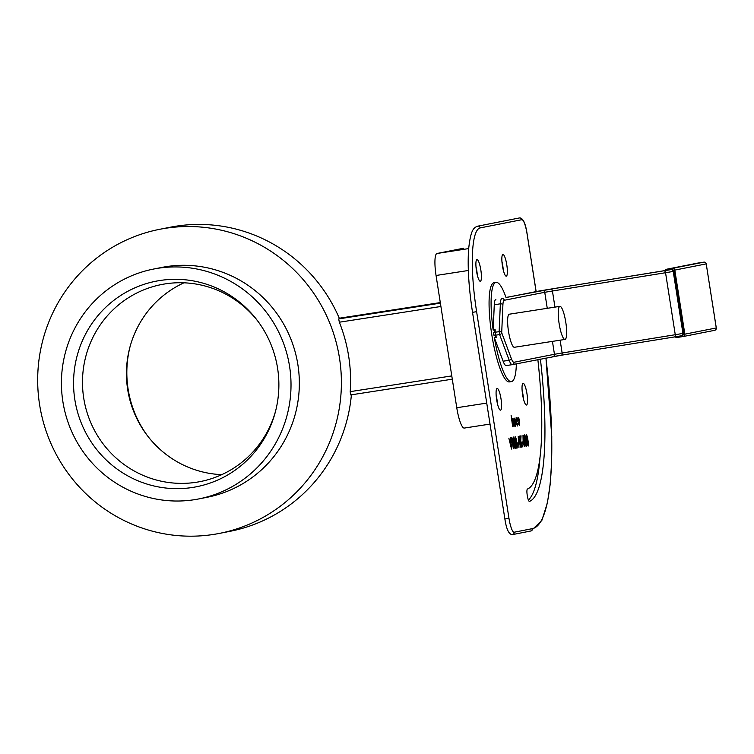 <?xml version="1.0" encoding="UTF-8"?>
<svg xmlns="http://www.w3.org/2000/svg" width="754" height="754" viewBox="0 0 754 754"><rect width="100%" height="100%" fill="white"/><g stroke="black" fill="none" stroke-linecap="round" stroke-linejoin="round"><path stroke-width="1.13" d="M511.523 449.045L508.856 438.206L511.203 446.698L510.769 437.829L511.551 449.045L508.856 438.206M511.165 446.557L510.552 437.876M511.514 438.847L511.9 437.612L513.399 448.677L511.514 438.847M515.236 448.602L515.218 448.611C514.539 447.98 513.992 446.104 513.568 442.966L513.427 437.018C514.105 437.631 514.662 439.507 515.095 442.664C515.642 445.793 515.689 447.772 515.236 448.602C514.567 447.98 514.011 446.095 513.587 442.966C513.031 439.846 512.974 437.867 513.427 437.018M516.942 448.272L516.924 448.272C516.245 447.65 515.698 445.765 515.274 442.626L515.133 436.679C515.811 437.292 516.367 439.177 516.801 442.325C517.357 445.454 517.395 447.433 516.942 448.272L515.293 442.626L515.133 436.679M517.263 444.125L517.093 442.994L517.941 442.824L518.149 443.955L517.263 444.125M518.271 436.349L521.023 447.169L519.93 443.748L518.922 443.946L518.922 447.584L518.224 436.359L518.922 447.584M520.807 447.216L519.902 443.748M522.597 446.858L520.731 441.75L521.344 447.113L519.619 436.085L520.496 440.242L521.052 435.803L520.731 440.967L522.861 446.811L520.75 441.872M520.477 440.129L520.741 435.869M522.39 443.116L522.211 441.985L523.069 441.816L523.267 442.947L522.39 443.116M524.803 446.717L524.775 446.726C524.096 446.095 523.549 444.219 523.125 441.081L522.984 435.133C523.662 435.746 524.219 437.622 524.661 440.779C525.208 443.908 525.255 445.887 524.803 446.717C524.124 446.095 523.578 444.219 523.153 441.081L522.984 435.133M526.518 446.377L525.208 443.135L524.718 434.794L525.792 437.527L526.914 445.058L526.518 446.377L525.236 443.126L524.718 434.794M528.224 446.048L526.914 442.796L526.424 434.455L527.498 437.188L528.62 444.719L528.224 446.048L526.942 442.786L526.424 434.455M512.682 426.755L511.118 415.416L511.881 420.185L512.239 418.395L514.134 426.472L512.334 419.403L512.682 426.755M515.161 425.397L515.774 424.002L515.368 426.378L513.644 419.667L514.068 418.036L514.973 419.497L515.585 422.259L514.134 422.542L515.189 425.388L515.491 423.578M517.103 419.921L516.292 418.621L516.085 421.92L517.282 424.983L517.649 423.446L517.904 423.965L517.414 425.972L515.906 422.042L516.151 417.631L517.187 419.375L517.074 419.921L516.264 418.621M517.263 424.983L517.649 423.446M517.414 425.972L515.877 422.042L516.151 417.631M517.64 418.706L518.045 417.254L518.893 418.451L519.563 421.279L519.374 425.586L517.866 421.609L518.073 417.254M540.411 359.102A171.526 34.75 -98.8 0 1 529.478 501.401L529.374 501.41M537.856 359.611A158.971 32.215 81.2 0 1 527.451 489.026A6.023 1.225 81.2 0 0 527.225 495.199L527.31 495.698A6.023 1.225 81.2 0 0 529.431 501.41A6.023 1.225 81.2 0 0 529.478 501.401M494.388 337.792L496.415 337.472L495.557 335.191L499.61 334.569L509.186 360.261L503.116 361.204L494.388 337.792A50.198 10.17 81.2 0 0 511.429 381.599L509.402 381.91A50.198 10.17 -98.8 0 1 491.731 334.276A50.198 10.17 -98.8 0 1 494.04 282.693L496.066 282.382A50.198 10.17 81.2 0 0 493.182 330.12L495.208 329.8L493.634 333.183M480.835 269.998A10.98 2.224 -98.8 0 1 480.336 281.28A10.98 2.224 -98.8 0 1 476.453 270.771A10.98 2.224 -98.8 0 1 476.971 259.583A10.98 2.224 -98.8 0 1 480.835 269.998M501.014 398.866A10.98 2.224 -98.8 0 1 500.515 410.148A10.98 2.224 -98.8 0 1 496.641 399.639A10.98 2.224 -98.8 0 1 497.159 388.451A10.98 2.224 -98.8 0 1 501.014 398.866M526.971 393.748A10.98 2.224 -98.8 0 1 526.471 405.03A10.98 2.224 -98.8 0 1 522.588 394.521A10.98 2.224 -98.8 0 1 523.106 383.334A10.98 2.224 -98.8 0 1 526.971 393.748M506.792 264.88A10.98 2.224 -98.8 0 1 506.283 276.162A10.98 2.224 -98.8 0 1 502.409 265.653A10.98 2.224 -98.8 0 1 502.927 254.466A10.98 2.224 -98.8 0 1 506.792 264.88M451.778 375.907L350.214 391.637L350.601 394.936L452.296 379.187L350.601 394.936M486.735 403.098L456.764 407.735A21.423 4.335 81.2 0 0 464.304 428.065A21.423 4.335 81.2 0 0 464.341 428.065L490.025 424.087L464.304 428.065M456.764 407.735L436.057 275.483L468.328 270.488M468.668 248.584L437 253.485A21.423 4.335 81.2 0 0 436.057 275.483M437 253.485L463.672 248.226A21.423 4.335 81.2 0 0 463.635 248.236M440.383 303.146L338.697 318.895L339.338 322.212L440.911 306.482M338.697 318.895L339.498 318.735A154.956 151.733 78.8 0 0 170.225 227.227L159.565 229.329A154.956 151.733 78.8 0 1 341.025 393.456A154.956 151.733 78.8 0 1 219.508 533.38A154.956 151.733 78.8 0 1 213.514 534.435A154.956 151.733 78.8 0 1 40.094 407.65A154.956 151.733 78.8 0 1 159.565 229.329M350.214 391.637A154.956 151.733 -101.2 0 0 339.338 322.212M275.71 410.619A100.405 98.322 78.8 0 1 200.3 481.57A100.405 98.322 78.8 0 1 196.417 482.249A100.405 98.322 78.8 0 1 84.052 400.101A100.405 98.322 78.8 0 1 161.46 284.55A100.405 98.322 78.8 0 1 258.151 321.581M192.43 487.47A104.749 102.582 78.8 0 1 78.925 416.585A104.749 102.582 78.8 0 1 127.831 291.28A104.749 102.582 78.8 0 1 257.51 320.714A104.749 102.582 78.8 0 1 275.436 411.665A104.749 102.582 78.8 0 1 192.43 487.47M194.343 499.704A117.134 114.702 78.8 0 1 63.251 403.852A117.134 114.702 78.8 0 1 153.562 269.055A117.134 114.702 78.8 0 1 288.763 361.797A117.134 114.702 78.8 0 1 198.877 498.903A117.134 114.702 78.8 0 1 194.343 499.704M153.562 269.055L161.893 267.416A117.134 114.702 78.8 0 1 297.085 360.158A117.134 114.702 78.8 0 1 207.199 497.263L198.877 498.903M351.402 394.813A154.956 151.733 78.8 0 1 230.168 531.287L219.508 533.38M147.558 435.878A104.749 102.582 78.8 0 1 130.008 346.84M221.77 474.643A100.405 98.322 78.8 0 1 146.917 435.039A100.405 98.322 78.8 0 1 129.735 347.867A100.405 98.322 78.8 0 1 183.948 282.816M503.238 269.857A10.98 2.224 81.2 0 0 502.739 265.512A10.98 2.224 81.2 0 0 501.928 261.393M523.417 398.725A10.98 2.224 81.2 0 0 522.927 394.38A10.98 2.224 81.2 0 0 522.107 390.261M497.461 403.833A10.98 2.224 81.2 0 0 496.971 399.488A10.98 2.224 81.2 0 0 496.16 395.379M477.282 274.965A10.98 2.224 81.2 0 0 476.792 270.62A10.98 2.224 81.2 0 0 475.972 266.511M511.429 381.599A50.198 10.17 81.2 0 0 516.358 363.843M496.415 337.472L493.879 334.729M681.965 335.662A2.092 2.045 -101.2 0 0 683.671 333.277L673.963 271.289A2.092 2.045 -101.2 0 0 671.616 269.536L551.042 289.084L506.009 297.462A50.198 10.17 81.2 0 0 496.066 282.382M506.009 297.462L507.951 297.161M503.116 361.204A16.729 3.393 81.2 0 0 506.198 365.586A16.729 3.393 81.2 0 0 506.226 365.586L512.249 364.653M495.878 299.461A16.729 3.393 81.2 0 0 494.275 304.767L493.182 330.12M565.01 339.432L514.407 347.274A16.729 3.393 -98.8 0 1 508.498 331.326A16.729 3.393 -98.8 0 1 509.252 314.201A16.729 3.393 -98.8 0 1 509.28 314.201L559.883 306.36A16.729 3.393 81.2 0 0 559.854 306.369A16.729 3.393 81.2 0 0 559.11 323.485A16.729 3.393 81.2 0 0 565.01 339.432A16.729 3.393 81.2 0 0 565.802 322.382A16.729 3.393 81.2 0 0 559.883 306.36M671.616 269.536L667.563 270.158A2.092 2.045 78.8 0 0 667.413 270.186M528.413 500.072A171.526 34.75 81.2 0 0 540.024 457.226M664.774 270.648A2.092 2.045 78.8 0 1 666.385 269.282L672.464 268.339A2.092 2.045 78.8 0 1 674.811 270.092L684.839 334.154A2.092 2.045 78.8 0 1 683.143 336.538L677.064 337.472A2.092 2.045 78.8 0 1 675.245 336.821M714.556 330.346A2.092 2.045 -101.2 0 0 714.641 330.327L714.641 330.327A2.092 2.045 -101.2 0 0 716.262 327.962L684.839 334.154M683.218 336.52L714.641 330.327A2.092 2.092 0 0 0 716.3 327.952L706.225 263.9A2.092 2.045 -101.2 0 0 703.878 262.147L672.464 268.339M666.385 269.282L697.808 263.089A2.092 2.045 -101.2 0 0 697.723 263.099L697.723 263.099A2.092 2.045 -101.2 0 0 697.648 263.118M519.374 425.586L517.885 421.609L517.659 418.706M518.224 418.234L518.092 421.571L519.223 424.596L519.365 421.316L518.224 418.234M519.365 421.316L518.196 418.244M519.195 424.606L519.346 421.326M515.368 426.378L513.908 422.391L514.068 418.036M514.002 421.552L515.227 421.307L514.237 419.026L514.002 421.552L515.208 421.307L514.209 419.026M512.711 426.755L511.137 415.416M513.936 426.51L513.003 420.902M513.031 420.902L512.362 419.394M511.881 420.185L512.239 418.395M526.584 435.586L527.121 439.12M527.329 440.251L527.14 442.786L528.045 444.917L528.234 442.466L527.329 440.251L528.215 442.466L528.026 444.917M524.878 435.925L525.444 439.459L524.878 435.925L525.585 437.527M525.623 440.581L525.434 443.116L526.339 445.246L526.528 442.796L525.623 440.581M525.415 439.459L525.566 437.537M526.32 445.256L526.509 442.805L525.595 440.59M523.351 441.033L524.633 445.586L524.812 443.597L523.172 436.264L523.351 441.033M524.605 445.595L524.435 440.817L523.144 436.264M522.418 443.107L522.211 441.985M522.239 441.985L523.087 441.816M521.363 447.103L519.619 436.085M518.592 438.508L518.856 442.796L519.647 442.636L518.592 438.508M519.647 442.636L518.601 438.639M518.856 442.796L519.619 442.645M517.291 444.125L517.093 442.994L517.97 442.824M515.5 442.579L516.773 447.131L516.952 445.152L515.312 437.81L515.5 442.579M516.754 447.141L516.584 442.362L515.293 437.81M513.785 442.918L515.067 447.471L515.246 445.482L513.606 438.149L513.785 442.918M515.039 447.48L514.869 442.702L513.587 438.149M511.542 438.847L511.466 437.697M513.427 448.668L511.881 438.781M545.915 358.018A198.717 40.264 -98.8 0 1 532.465 528.62L514.153 532.23A14.646 2.969 -98.8 0 1 508.969 518.337L476.613 311.694A81.573 16.531 -98.8 0 1 480.223 227.897L521.843 219.697A14.646 2.969 -98.8 0 1 527.018 233.58L536.103 291.609M339.281 318.226L440.298 302.58L339.281 318.226M554.953 307.123L552.428 291.006L665.546 272.722L675.264 334.719L562.135 352.995L560.128 340.195M494.275 304.767L500.354 303.824L499.148 331.647L495.105 332.269L495.208 329.8M504.294 300.271A2.092 2.045 -101.2 0 0 501.947 298.518A16.729 3.393 81.2 0 0 500.354 303.824A2.092 1.433 -177.5 0 1 502.899 304.908A14.646 2.969 -98.8 0 1 504.294 300.271L544.746 292.298L547.263 308.32M552.437 341.383L554.454 354.286L514.002 362.259A14.646 2.969 -98.8 0 1 511.278 358.433L501.702 332.731L502.899 304.908M542.399 290.544A2.092 2.045 -101.2 0 1 544.746 292.298L552.428 291.006A2.092 1.074 -99.2 0 0 551.042 289.084M552.908 356.642L561.391 355.219A2.092 1.074 80.8 0 0 562.135 352.995L554.454 354.286A2.092 2.045 78.8 0 1 552.757 356.67M683.671 333.277L675.264 334.719A2.092 1.074 80.8 0 1 674.528 336.934A2.092 1.074 80.8 0 1 674.519 336.934L561.41 355.209A2.092 1.074 80.8 0 1 561.391 355.219L512.381 364.625A2.092 2.045 78.8 0 1 512.305 364.644A16.729 3.393 81.2 0 0 512.305 364.644L512.381 364.625A2.092 2.045 78.8 0 0 514.002 362.259M682.05 335.643L681.314 335.784A2.092 2.045 78.8 0 1 681.239 335.803L674.538 336.934L681.314 335.784A2.092 2.045 78.8 0 0 682.936 333.419L673.228 271.431L673.963 271.289M664.161 270.809A2.092 1.074 -99.2 0 1 665.546 272.722L673.228 271.431A2.092 2.045 -101.2 0 0 670.881 269.678M508.036 297.142L539.082 291.025L667.563 270.158M511.278 358.433A2.092 1.461 159.6 0 1 509.186 360.261A16.729 3.393 81.2 0 0 512.277 364.653L506.198 365.586M493.606 333.994A2.092 1.433 2.5 0 1 493.54 333.588A2.092 1.433 2.5 0 1 495.105 332.269L495.557 335.191A2.092 1.461 159.6 0 1 493.663 334.408A2.092 1.461 159.6 0 1 493.606 333.994M499.61 334.569L499.148 331.647A2.092 1.433 2.5 0 1 501.702 332.731A2.092 1.461 159.6 0 1 499.61 334.569M658.93 271.61A2.092 1.074 80.8 0 0 658.911 271.619A2.092 1.074 80.8 0 1 658.911 271.619L545.792 289.894A2.092 1.074 80.8 0 1 545.802 289.894L507.998 297.151M514.153 532.23A2.092 2.045 -101.2 0 1 512.531 534.595L530.844 530.986A2.092 2.045 -101.2 0 0 532.465 528.62M504.926 518.969L508.969 518.337M472.56 312.316L476.613 311.694M512.531 534.595C509.025 534.737 506.471 529.534 504.878 518.978L472.522 312.326C468.734 287.51 467.433 266.473 468.611 249.216C470.684 230.111 473.427 227.68 477.791 226.162A2.092 2.045 78.8 0 1 480.223 227.897M477.791 226.162L519.412 217.953A2.092 2.045 78.8 0 1 521.843 219.697M674.811 270.092L706.225 263.9L716.262 327.962M697.808 263.089L703.878 262.147L697.808 263.089A2.092 2.092 0 0 0 697.723 263.099L666.31 269.301M493.587 332.335L493.54 333.588A2.092 2.092 0 0 0 493.663 334.408L494.096 335.568M674.528 336.934L561.4 355.209M658.911 271.619L667.479 270.177M519.412 217.953C522.918 217.812 525.472 223.014 527.065 233.57L536.151 291.6M530.844 530.986L541.815 520.524L547.395 502.965L550.203 484.191L551.655 461.401L551.768 436.472L545.953 358.009M706.272 263.891A2.092 2.092 0 0 0 703.878 262.147"/></g></svg>
